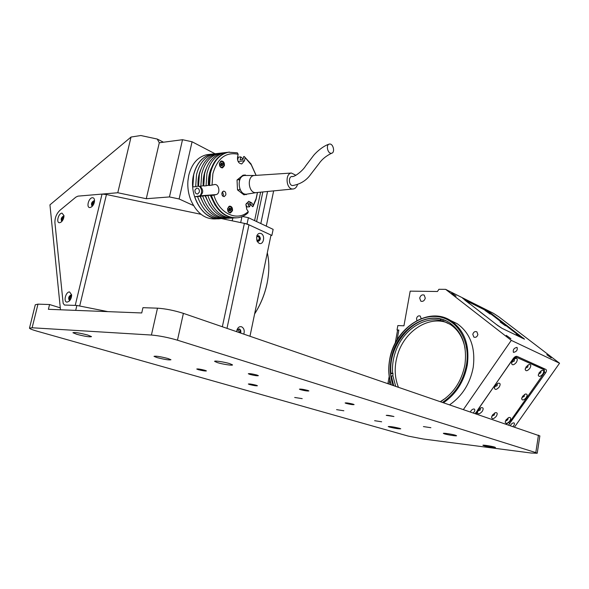 <?xml version="1.0" encoding="UTF-8"?>
<svg xmlns="http://www.w3.org/2000/svg" width="589" height="589" viewBox="0 0 589 589"><rect width="100%" height="100%" fill="white"/><g stroke="black" fill="none" stroke-linecap="round" stroke-linejoin="round"><path stroke-width="0.88" d="M419.692 298.049L420.76 301.097C422.865 301.84 424.374 300.861 425.273 298.159L424.213 295.126C422.099 294.367 420.59 295.347 419.692 298.049M472.79 334.324L473.821 337.055C475.757 337.762 477.112 336.93 477.893 334.559L476.876 331.835C474.933 331.121 473.571 331.946 472.79 334.324M421.179 318.575L420.229 316.043C418.484 315.439 417.24 316.256 416.519 318.48L416.887 320.541M506.282 335.369L510.906 338.719L506.282 335.369M451.792 293.086L456.063 296.149L451.792 293.086M546.783 354.703L551.208 357.898L546.783 354.703M473.423 412.815C474.852 411.181 475.168 409.944 474.381 409.105L474.197 409.016C472.753 408.899 471.494 409.819 470.412 411.785M513.115 426.421C514.462 424.875 514.793 423.712 514.094 422.954L513.947 422.88C512.651 422.792 511.48 423.668 510.435 425.508M517.009 347.37C513.954 348.077 512.769 349.741 513.446 352.362L513.512 352.399C516.568 351.677 517.753 350.013 517.068 347.4L517.009 347.37M449.775 404.702C462.299 395.985 470.11 383.549 473.217 367.403C475.654 347.62 470.287 333.035 457.123 323.663L450.32 320.379M390.993 384.551C388.556 376.695 388.107 368.383 389.66 359.621C394.424 328.147 428.718 305.485 451.226 320.946C464.426 330.37 469.786 345.051 467.313 364.989C464.161 381.274 456.298 393.82 443.701 402.626M442.707 402.28C455.378 393.614 463.3 381.127 466.466 364.819C470.869 339.279 455.407 316.808 434.94 316.455C414.523 315.733 393.975 335.752 389.778 359.526C388.21 368.375 388.703 376.746 391.251 384.639M440.69 401.588C453.611 393.393 461.688 381.098 464.92 364.709C467.291 345.714 462.174 331.74 449.569 322.787C428.21 308.194 395.668 329.715 391.148 359.621C389.543 368.751 390.198 377.306 393.099 385.272M508.668 424.905L545.502 373.006C546.585 371.306 546.725 370.12 545.929 369.458L517.113 356.397C515.89 356.087 514.587 356.809 513.218 358.576L475.382 413.485M475.831 412.69L476.575 412.948M397.067 339.89L398.849 330.054L397.038 329.973L397.84 325.562L403.944 325.813L410.187 291.135L437.443 291.503L438.93 289.28L445.63 289.354L511.281 340.368L559.55 363.222L514.609 426.937M511.281 340.368L463.491 409.407M445.63 289.354L493.516 313.355L498.817 316.838L559.55 363.222M489.562 312.141L485.675 309.615L462.586 298.159L497.83 325.614L501.997 328.316L524.519 339.146L489.562 312.141L489.172 312.715M389.101 383.903L389.808 380.03M397.038 329.973L398.812 330.252M387.915 383.491L389.189 376.445M395.204 343.254L397.575 330.193M495.334 385.493L494.377 388.085C495.099 390.124 496.711 389.771 499.207 387.025C500.724 384.219 500.363 382.946 498.117 383.211L495.334 385.493M494.664 386.715L497.16 385.707L497.263 383.623M478.29 409.996L477.362 412.462C478.084 414.516 479.711 414.155 482.244 411.38C483.724 408.67 483.37 407.433 481.184 407.669L478.29 409.996M477.679 411.1L480.204 410.077L480.322 408.067M492.507 414.965L491.579 417.432C492.286 419.361 493.854 418.978 496.299 416.29C497.749 413.669 497.44 412.462 495.364 412.668L492.507 414.965M491.881 416.077L494.304 415.009L494.488 413.073M506.142 419.729L505.215 422.195C505.907 424.006 507.431 423.609 509.779 421.002C511.208 418.47 510.943 417.284 508.977 417.461L506.142 419.729M505.517 420.841L507.828 419.751L508.071 417.881M522.62 396.272L521.67 398.856C522.369 400.653 523.871 400.262 526.191 397.678C527.656 395.057 527.383 393.842 525.366 394.041L522.62 396.272M521.942 397.494L524.225 396.419L524.46 394.475M512.54 360.74L511.554 363.472C512.29 365.497 513.888 365.151 516.332 362.426C517.9 359.511 517.525 358.208 515.228 358.502L512.54 360.74M511.819 362.095L514.278 361.094L514.374 358.937M539.259 372.587L538.28 375.289C538.987 377.078 540.474 376.688 542.756 374.133C544.258 371.416 543.978 370.172 541.924 370.393L539.259 372.587M538.663 374.03L540.79 372.859L541.011 370.849M526.183 366.785L525.197 369.509C525.918 371.409 527.457 371.041 529.82 368.397C531.352 365.592 531.028 364.311 528.856 364.569L526.183 366.785M525.454 368.132L527.81 367.102L527.972 365.011M544.207 370.01L544.332 368.729M543.264 369.2L517.208 357.611C515.581 357.199 513.858 358.164 512.025 360.512L477.76 409.811L476.832 413.986M516.384 356.963L514.808 356.956M506.385 424.117L510.273 421.172L543.22 374.339C544.663 372.071 544.847 370.496 543.78 369.605L517.208 357.611M542.874 368.928L543.684 369.561M475.802 412.462L476.781 413.89M521.618 337.828L516.229 334.059L519.012 336.569M505.399 325.754L500.068 321.94L505.399 325.754M490.158 314.055L484.938 310.329L490.158 314.055M469.661 303.843L465.133 300.346M485.056 315.741L480.388 312.133M501.983 328.309L496.122 324.289M522.215 338.123L490.136 313.429L484.946 310.057L464.5 299.853M446.234 320.946L442.744 319.65L443.031 321.079L450.092 324.325C457.97 329.501 462.961 337.504 465.074 348.32M445.763 398.083L440.513 401.529M395.624 386.134L392.9 375.878L391.28 375.951L393.651 385.464M392.605 373.139C392.105 366.336 392.959 359.555 395.167 352.782C401.838 331.541 422.711 316.3 440.712 320.482L440.432 319.061C415.429 312.855 387.798 343.88 390.986 373.212L392.944 373.264L392.9 375.878M398.355 387.076C394.313 376.673 394.151 365.592 397.877 353.827C405.041 330.657 429.234 315.181 447.876 323.044M391.081 373.897L392.944 373.264M440.712 320.482L441.507 319.209M441.043 320.63L443.37 321.189M239.524 332.608L238.192 329.619L237.043 330.429M256.723 239.811L257.967 240.511L259.182 239.119C259.307 237.492 258.785 236.609 257.599 236.476L256.613 237.242L256.87 240.113L258.659 241.218C260.794 239.752 260.89 237.971 258.961 235.85L258.159 235.725L256.605 237.257L257.194 241.468L259.05 243.279C263.504 245.525 265.617 235.394 261.082 233.561C259.131 232.891 257.673 233.752 256.716 236.16M71.615 295.906L69.9 297.887L70.268 299.816M94.446 201.806L92.672 203.846L92.907 205.509M63.892 217.091L62.368 219.049L62.5 220.603M254.617 313.908C260.618 304.454 264.785 294.235 267.104 283.228C269.32 272.236 269.387 262.098 267.318 252.799M267.082 283.449C264.77 294.404 260.61 304.572 254.61 313.952M76.879 305.455L107.875 311.633L79.692 306.015L106.454 194.517L102.037 194.083L77.991 196.137L75.893 197.116L60.019 210.229C56.492 213.63 54.799 217.812 54.924 222.767L63.163 303.372L64.444 305.036L76.879 305.455L75.694 310.374L60.476 309.777L49.947 204.847L131.038 137.038L117.778 192.743L146.278 198.721L169.448 196.94L182.509 139.711L192.066 141.765L179.122 198.972L169.448 196.94M146.278 198.721L159.288 142.766L157.241 139.048L140.823 135.522L131.038 137.038M163.477 142.214L157.241 139.048M117.778 192.743L77.991 196.137L75.893 197.116L60.019 210.229C56.492 213.63 54.799 217.812 54.924 222.767L63.163 303.372L64.444 305.036L75.223 305.404L102.037 194.083M270.918 235.482L271.875 235.445L247.071 223.938L240.68 222.598L241.946 216.686M260.824 223.555L267.561 191.491M266.28 226.124L273.642 190.895M254.588 220.617L260.603 192.183M256.598 221.567L262.849 191.962M271.875 235.445L273.141 229.364L248.396 217.694L242.491 216.457M248.396 217.694L247.071 223.938M232.788 218.085L232.191 220.823M192.066 141.765L215 153.736M179.122 198.972L193.457 205.532M159.288 142.766L182.509 139.711M243.817 334.081C244.766 330.591 244.008 328.154 241.542 326.77C239.583 326.291 238.089 327.256 237.065 329.656L236.682 331.636M240.621 332.984C241.159 331.084 240.754 329.759 239.406 328.993L238.81 328.912L236.992 330.554L236.785 331.666M257.982 235.762L258.335 235.872C260.22 237.838 260.176 239.613 258.21 241.203M67.094 302.113L68.957 301.347C70.739 299.654 71.63 297.482 71.637 294.824L69.561 291.938C65.681 291.621 63.104 302.223 67.094 302.113M69.841 300.405C68.95 298.189 69.546 296.444 71.637 295.185L71.011 294.934C68.692 296.267 68.11 298.056 69.274 300.302L69.855 300.405M90.029 207.549L91.398 207.019C93.356 205.458 94.402 203.301 94.542 200.54C94.439 198.655 93.725 197.713 92.407 197.727C88.497 197.816 86.009 208.057 90.029 207.549M94.387 200.937L93.806 200.797C91.59 202.123 90.971 203.846 91.958 205.951L92.444 206.091M59.644 222.723L60.917 222.252C62.905 220.632 63.929 218.416 63.98 215.596L62.022 213.137C58.34 213.159 55.859 223.157 59.644 222.723M63.921 216.222L63.421 216.104C61.285 217.415 60.696 219.101 61.654 221.155L62 221.265M62.095 221.147C61.573 219.123 62.198 217.547 63.973 216.421M92.473 206.054C91.818 203.846 92.502 202.196 94.527 201.107M249.986 336.194L271.006 235.04L248.97 224.814L244.383 223.371L221.795 218.644M238.781 328.964C240.076 329.671 240.503 330.944 240.054 332.792M201.004 214.3L106.454 194.517M194.974 190.004C194.797 192.529 195.681 193.869 197.624 194.039L199.376 192.095C199.553 189.57 198.662 188.222 196.711 188.06L194.974 190.004M229.416 208.3L229.968 209.338M209.441 154.406L206.746 154.716C197.771 156.858 191.778 163.698 188.767 175.242L187.898 181.125C187.457 187.781 188.451 194.171 190.88 200.297C196.984 213.535 205.502 219.726 216.435 218.872L217.989 218.791M212.953 153.95L211.554 154.163C202.579 156.313 196.586 163.182 193.575 174.778C188.252 195.776 203.529 220.625 219.668 218.777M200.017 195.798C202.255 192.669 202.093 189.518 199.531 186.338M229.173 208.359L229.651 209.853M209.559 185.491L210.435 173.151C213.454 161.371 219.439 154.399 228.407 152.234L237.338 152.809L238.162 154.289C225.867 151.748 217.437 158.205 212.879 173.674L212.033 185.101L208.977 185.542L209.853 173.21C212.865 161.438 218.858 154.465 227.818 152.308L229.452 152.065M219.447 163.146C219.263 166.113 220.286 167.696 222.509 167.88L224.409 165.693C224.6 162.726 223.577 161.15 221.339 160.966L219.447 163.146M227.634 208.396C227.428 211.23 228.377 212.754 230.49 212.96L232.5 210.685C232.707 207.851 231.749 206.327 229.629 206.121L227.634 208.396M222.487 191.697L223.503 195.003L222.914 196.225M221.898 192.912C221.744 195.231 222.532 196.468 224.262 196.623L225.852 194.826C226.007 192.507 225.219 191.27 223.481 191.116L221.898 192.912M248.256 211.569L247.94 212.931C244.972 215.574 241.667 217.179 238.022 217.739C225.992 218.482 217.12 211.083 211.407 195.526L213.873 195.136C219.322 213.866 237.404 221.891 248.256 211.569L246.754 209.301L245.907 204.479L248.691 201.269L251.842 202.969L253.322 205.237L256.119 198.648L257.415 192.493M257.481 192.485L256.06 199.465L252.998 206.599L252.416 206.636L250.892 204.309L247.991 204.493L249.515 206.82L250.818 204.317M217.297 153.515L214.514 153.825C205.539 155.975 199.553 162.866 196.542 174.491L195.666 186.669L192.817 186.912L193.693 174.764C196.697 163.168 202.69 156.299 211.665 154.149L214.367 153.839M222.473 152.926L219.682 153.236C210.715 155.386 204.722 162.306 201.71 173.991L200.834 186.227L198.53 186.426L199.406 174.211C202.417 162.557 208.41 155.651 217.378 153.501L219.874 153.199M227.707 152.33L224.895 152.639C215.935 154.797 209.942 161.747 206.93 173.49L206.054 185.785L203.728 185.984L204.604 173.711C207.615 161.997 213.608 155.062 222.576 152.904L225.079 152.603M211.355 168.123C209.051 173.276 208.064 178.99 208.381 185.263L208.955 185.211M206.054 185.785L208.381 185.263M205.966 169.021C203.779 174.072 202.844 179.63 203.168 185.704L203.706 185.66M200.834 186.227L203.168 185.704M200.635 169.927C198.567 174.859 197.683 180.263 198 186.146L198.508 186.102M195.666 186.669L198 186.146M211.407 195.526L210.825 195.57C216.185 210.406 224.615 217.849 236.115 217.908M256.068 175.382L251.297 164.868L244.236 156.505L243.655 156.571L243.029 159.45L240.121 159.759L240.739 156.888L238.42 157.138L237.588 160.031M244.236 156.505L250.98 163.911L256.119 175.375M252.998 206.599L253.322 205.237M245.068 157.985L244.464 160.782L241.814 163.875C238.707 163.602 237.286 161.342 237.551 157.116L238.162 154.289M237.904 159.501L237.433 159.052M249.515 206.82L247.203 206.96L245.834 204.884M243.139 158.971L240.739 156.888M221.14 218.644C209.176 219.263 200.348 211.974 194.672 196.778L199.921 195.828C203.558 193.163 203.639 189.982 200.179 186.286M210.825 195.57L213.144 195.025L210.221 195.239L197.521 196.564C203.198 211.812 212.018 219.115 223.989 218.49M197.521 196.564L194.672 196.778M199.84 196.027L204.376 205.318M200.385 196.351C205.981 211.488 214.705 218.828 226.566 218.372M202.69 196.181C208.359 211.51 217.179 218.858 229.15 218.217M205.009 195.636L209.78 205.325M205.576 195.96C211.171 211.186 219.896 218.563 231.757 218.099M207.902 195.791C213.579 211.201 222.399 218.585 234.363 217.945M210.221 195.239L215.228 205.318M212.033 185.101L214.425 184.563C219.064 183.518 220.772 193.759 216.119 194.598L213.873 195.136M229.99 209.331L229.71 208.219M239.848 189.437L240.054 189.857M239.848 179.424L239.414 180.536M244.715 175.485L245.326 174.992L242.977 175.213L237.028 180.013L239.995 179.306M245.326 174.992L245.915 175.463M240.533 190.225L239.863 189.71L237.514 189.901L237.028 180.013M239.863 189.71L239.811 188.694M239.428 180.83L239.377 179.807M246.894 194.171L243.942 194.849L237.514 189.901M246.29 194.679L245.628 194.171M292.254 176.464L291.872 176.486C288.124 176.825 288.89 185.726 292.645 185.535L293.064 185.498C300.648 184.04 306.545 180.315 310.749 174.322L319.12 163.455C321.962 159.325 326.107 155.938 331.541 153.273M329.884 144.018C333.389 144.01 335.112 152.448 331.762 153.221L331.092 153.302C327.639 153.376 325.835 145.012 329.118 144.121L329.884 144.018M295.965 175.308L291.4 173.033C284.789 173.667 286.188 189.371 292.799 188.995L293.528 188.936C295.413 188.487 296.738 187.022 297.511 184.534M254.882 175.456L254.117 175.507C246.717 176.199 248.315 193.089 255.714 192.655L292.88 188.995M245.709 175.485L244.752 175.485C236.395 175.824 237.949 194.694 246.268 194.215L256.134 192.64M220.455 161.379L221.015 161.172C223.113 161.334 224.092 162.807 223.953 165.605M223.938 165.671L222.134 167.747L221.25 167.688M222.819 164.213L222.024 162.998L220.904 163.227L220.581 164.677L221.383 165.899L222.502 165.664L222.819 164.213L221.648 164.338L221.324 165.781L222.502 165.664M220.912 163.227L221.648 164.338M228.768 206.489L229.298 206.319C231.293 206.496 232.206 207.924 232.037 210.59M230.932 209.279L230.152 208.108L229.055 208.388L228.738 209.839L229.526 211.002L230.623 210.722L230.932 209.279L229.762 209.345L229.452 210.788L230.623 210.722M232.029 210.648L230.122 212.806L229.239 212.717M483.841 445.689C486.801 446.617 495.938 448.015 495.43 447.449L494.546 447.066C491.609 446.131 482.376 444.724 482.928 445.291L483.841 445.689M389.469 427.062C395.123 428.417 398.886 428.998 400.748 428.807L399.533 428.313C393.857 426.951 390.08 426.37 388.217 426.561L389.469 427.062M444.481 433.879C447.758 434.91 457.079 436.324 456.541 435.705L455.474 435.242C452.219 434.211 442.803 432.782 443.384 433.408L444.481 433.879M430.876 427.702L423.425 426.583L430.876 427.702M204.854 370.275L206.415 370.915C205.384 371.18 202.697 370.768 198.346 369.678L196.755 369.023C197.794 368.758 200.496 369.17 204.854 370.275M381.65 421.783L374.619 420.701L381.65 421.783M256.937 375.038L258.38 375.664C257.216 375.973 254.345 375.546 249.765 374.383L248.3 373.743C249.464 373.433 252.35 373.86 256.937 375.038M353.106 404.157L354.107 404.591C352.877 404.812 350.219 404.415 346.133 403.399L345.117 402.957C346.347 402.736 349.012 403.134 353.106 404.157M302.209 398.635L294.691 397.479L302.209 398.635M393.945 416.526L386.237 415.363C387.488 415.179 390.058 415.562 393.945 416.526M343.843 410.769L336.584 409.649L343.843 410.769M307.708 390.411L308.901 390.927C307.701 391.192 304.94 390.787 300.626 389.697L299.411 389.167C300.611 388.902 303.379 389.314 307.708 390.411M256.127 385.213L257.43 385.751C256.37 385.979 253.778 385.581 249.662 384.558L248.337 384.013C249.405 383.785 252.004 384.183 256.127 385.213M76.85 334.331C85.044 336.444 89.933 337.202 91.516 336.613L87.702 335.038C79.456 332.903 74.531 332.137 72.926 332.726L76.85 334.331M157.057 357.604C164.64 359.526 169.264 360.24 170.95 359.739L167.983 358.51C160.363 356.573 155.702 355.852 154.009 356.352L157.057 357.604M217.466 362.625C222.848 364.311 233.222 365.85 232.478 364.849L229.762 363.649C224.409 361.955 213.866 360.387 214.668 361.403L217.466 362.625M29.531 327.955L35.288 304.763L37.983 304.145L49.572 304.535L48.394 309.306L141.735 312.958L142.943 307.679L157.484 308.172C165.583 308.717 174.219 310.447 183.393 313.363L539.855 435.948M151.417 335.038C159.516 335.759 168.204 337.475 177.466 340.192L535.799 452.602L537.22 453.25L531.131 453.029L423.101 438.982L408.383 436.132L36.967 331.143C32.417 329.84 29.914 328.853 29.472 328.198L32.13 327.771L151.417 335.038L157.484 308.172M60.284 307.856L49.572 304.535M505.899 420.104L506.709 420.796M508.918 422.688L509.927 423.557M544.324 372.086L545.502 373.006M485.262 310.226L485.675 309.615M522.995 338.498L523.334 338.012M494.561 413.125L494.245 415.083M248.97 224.814L227.001 328.316M222.355 326.718L244.383 223.371M251.842 202.969L246.283 203.33M244.464 160.782L238.089 161.452M216.119 194.598L199.921 195.828M223.93 165.59C223.275 161.077 221.781 160.311 219.461 163.293C220.131 167.821 221.619 168.587 223.93 165.59M232.022 210.582C231.381 206.157 229.916 205.465 227.641 208.521C228.296 212.96 229.754 213.652 232.022 210.582M177.466 340.192L183.393 313.363M535.799 452.602L538.464 435.116M32.13 327.771L37.983 304.145M421.26 301.332L420.76 301.097M474.351 337.298L473.821 337.055M457.123 323.663L451.226 320.946M494.436 387.474L494.377 388.085M477.436 411.866L477.362 412.462M491.631 416.879L491.579 417.432M505.259 421.687L505.215 422.195M521.699 398.341L521.67 398.856M511.605 362.846L511.554 363.472M538.309 374.766L538.28 375.289M525.233 368.935L525.197 369.509M542.977 368.979L543.78 369.605M236.992 330.554L237.065 329.656M256.87 240.113L257.194 241.468M206.746 154.716L211.554 154.163M224.895 152.639L222.576 152.904M219.682 153.236L217.378 153.501M214.514 153.825L211.665 154.149M251.297 164.868L250.98 163.911M256.119 198.648L256.06 199.465M241.814 163.875L241.409 163.919M228.407 152.234L227.818 152.308M254.352 175.478L244.752 175.485M291.4 173.033L254.117 175.507M291.872 176.486C293.72 177.606 302.481 171.23 305.617 165.98L313.112 156.092C314.217 154.362 321.638 146.528 329.118 144.121M221.015 161.172C223.113 161.276 224.107 162.763 223.982 165.642C223.319 167.202 222.701 167.902 222.134 167.747M229.298 206.319C231.293 206.437 232.213 207.88 232.073 210.626L230.122 212.806M537.22 453.25L539.87 435.845"/></g></svg>
